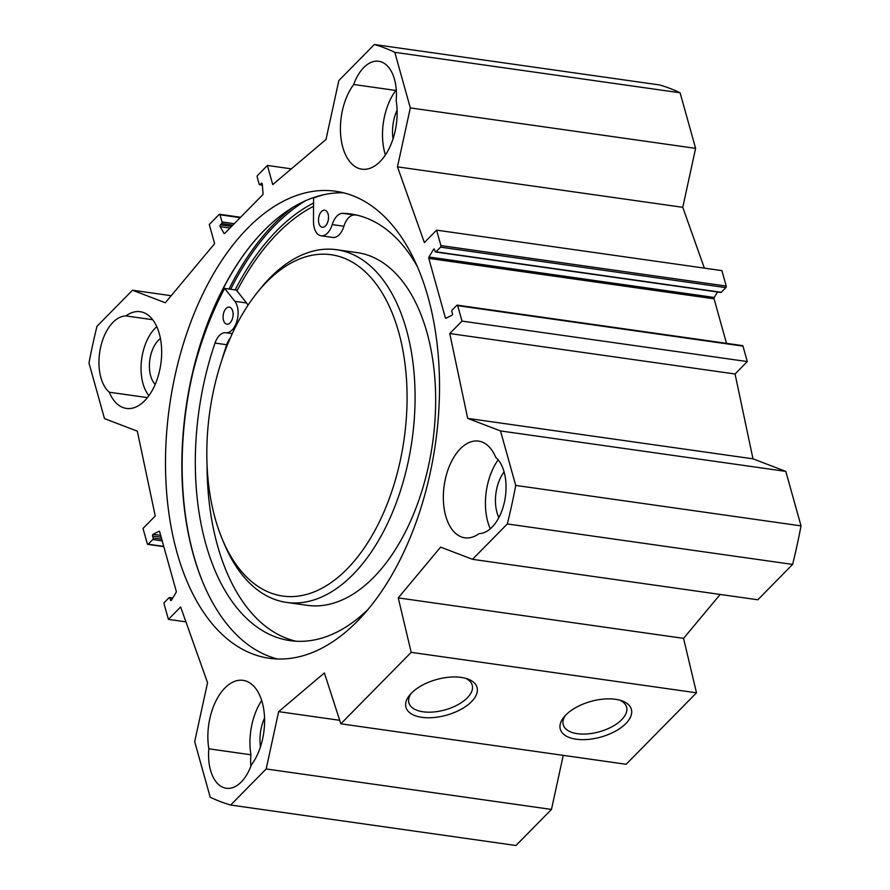 <?xml version="1.0" encoding="UTF-8"?>
<svg xmlns="http://www.w3.org/2000/svg" width="890" height="890" viewBox="0 0 890 890"><rect width="100%" height="100%" fill="white"/><g stroke="black" fill="none" stroke-linecap="round" stroke-linejoin="round"><path stroke-width="1.33" d="M479.098 533.611A48.839 27.801 98.1 0 1 464.847 537.816A48.839 27.801 98.1 0 1 444.177 485.562A48.839 27.801 98.1 0 1 478.564 441.106A48.839 27.801 98.1 0 1 495.73 457.327A40.217 22.895 98.1 0 1 504.441 501.982A40.217 22.895 98.1 0 1 479.098 533.611M498.178 459.83A48.839 27.801 -81.9 0 0 490.301 528.805M208.839 748.813A48.839 27.801 98.1 0 1 243.081 680.349A48.839 27.801 98.1 0 1 264.241 713.368A48.839 27.801 98.1 0 1 251.303 765.044A40.217 22.895 98.1 0 1 226.271 788.262A40.217 22.895 98.1 0 1 208.839 748.813L250.924 754.787A40.217 22.895 -81.9 0 0 250.869 766.223M261.693 700.53A48.839 27.801 -81.9 0 0 250.924 754.787M152.68 319.721L125.902 315.917A48.839 27.801 98.1 0 1 140.164 311.711A48.839 27.801 98.1 0 1 160.823 363.977A48.839 27.801 98.1 0 1 126.447 408.432A48.839 27.801 98.1 0 1 109.27 392.212L147.44 397.619M353.697 84.483A40.217 22.895 98.1 0 1 378.728 61.265A40.217 22.895 98.1 0 1 396.172 100.726A48.839 27.801 98.1 0 1 361.918 169.178A48.839 27.801 98.1 0 1 340.77 136.17A48.839 27.801 98.1 0 1 353.697 84.483L395.794 90.457A48.839 27.801 -81.9 0 0 385.403 154.982M223.946 233.28L224.714 233.391A1.146 0.656 -81.9 0 1 223.946 233.28L220.186 226.65A1.146 0.656 -81.9 0 1 220.442 224.836L221.688 223.557A1.146 0.656 98.1 0 0 222.033 221.977L220.03 214.802A1.146 0.656 98.1 0 0 219.151 214.468L209.284 224.48L214.635 243.638L165.317 302.767L132.499 290.218L96.988 326.285A387.84 220.787 98.1 0 0 88.978 363.031L104.497 418.611L137.316 431.161L155.249 516L143.012 528.426L147.317 543.868A1.146 0.656 -81.9 0 0 148.196 544.202L152.791 539.54A1.146 0.656 -81.9 0 0 153.136 537.961L152.579 536.003A1.146 0.656 98.1 0 1 153.102 534.289L158.954 531.33A1.146 0.656 98.1 0 1 159.655 531.797L176.231 591.16A1.146 0.656 98.1 0 1 176.042 592.529L171.492 600.138A1.146 0.656 98.1 0 1 170.457 600.005L169.912 598.047A1.146 0.656 -81.9 0 0 169.033 597.713L164.439 602.374A1.146 0.656 -81.9 0 0 164.094 603.943L168.41 619.384L180.637 606.958L207.548 682.686L194.688 741.637L210.207 797.218A387.84 220.787 98.1 0 0 230.666 805.038L515.955 845.5L551.466 809.433L563.259 755.354M742.104 345.798A1.146 0.656 98.1 0 1 742.983 346.132L747.289 361.574L735.062 374L752.985 458.84L785.803 471.389L500.503 430.927L515.722 485.417A386.961 220.286 98.1 0 1 507.322 523.954L472.512 559.321L440.606 547.116L398.253 597.891L411.191 652.348L340.848 723.815L324.383 672.94L278.659 711.644L266.166 768.96L230.666 805.038M500.503 430.927L467.684 418.378L449.762 333.539L461.999 321.112L457.683 305.671A1.146 0.656 -81.9 0 0 456.804 305.337L452.22 309.998A1.146 0.656 -81.9 0 0 451.875 311.567L452.42 313.536A1.146 0.656 98.1 0 1 451.897 315.249L446.046 318.208A1.146 0.656 98.1 0 1 445.345 317.73L428.78 258.378A1.146 0.656 98.1 0 1 428.958 257.01L433.508 249.4A1.146 0.656 98.1 0 1 434.554 249.523L435.099 251.492A1.146 0.656 -81.9 0 0 435.978 251.826L440.561 247.164A1.146 0.656 -81.9 0 0 440.906 245.584L436.601 230.143L424.363 242.57L397.463 166.853L410.312 107.901L695.613 148.363L680.094 92.783A387.84 220.787 -81.9 0 0 659.646 84.962L374.345 44.5A387.84 220.787 98.1 0 1 394.793 52.321L410.312 107.901M224.725 233.38L262.65 194.854A1.146 0.656 -81.9 0 0 263.04 193.564L262.25 183.918A1.146 0.656 -81.9 0 0 261.326 183.296L260.069 184.564A1.146 0.656 98.1 0 1 259.19 184.23L257.188 177.054A1.146 0.656 98.1 0 1 257.533 175.475L267.389 165.451L272.74 184.597L325.985 139.519L338.845 80.567L374.345 44.5M247.631 228.24A235.861 134.268 98.1 0 1 335.63 191.239A235.861 134.268 98.1 0 1 435.444 443.62A235.861 134.268 98.1 0 1 269.381 658.289A235.861 134.268 98.1 0 1 165.974 482.18A235.861 134.268 98.1 0 1 247.631 228.24M109.27 392.212A40.217 22.895 98.1 0 1 100.559 347.556A40.217 22.895 98.1 0 1 125.902 315.917M264.541 718.041A31.606 17.989 -81.9 0 0 260.459 746.832M504.085 471.856A31.606 17.989 -81.9 0 0 498.867 517.602M397.096 110.16A31.606 17.989 -81.9 0 0 393.013 138.951M203.109 582.961A237.018 134.924 98.1 0 1 251.013 245.173M343.751 192.841A235.861 134.268 -81.9 0 0 263.996 230.566A235.861 134.268 -81.9 0 0 250.713 245.551A235.861 134.268 -81.9 0 0 202.92 582.516A235.861 134.268 -81.9 0 0 277.624 659.012M313.547 203.031A238.031 135.502 -81.9 0 0 276.823 230.643A238.031 135.502 -81.9 0 0 235.138 289.873M465.548 678.314A32.886 16.498 -15.6 0 1 472.234 685.167A32.886 16.498 -15.6 0 1 445 709.897A32.886 16.498 -15.6 0 1 408.899 702.855A32.886 16.498 -15.6 0 1 411.058 693.521M461.142 677.412A36.902 18.512 164.4 0 0 409.656 695.112A36.902 18.512 164.4 0 0 421.515 717.273A36.902 18.512 164.4 0 0 468.908 704.035A36.902 18.512 164.4 0 0 467.573 678.937A36.902 18.512 164.4 0 0 461.142 677.412M340.848 723.815L626.148 764.276L696.492 692.809L683.553 638.364L720.177 594.442M411.191 652.348L696.492 692.809M615.48 699.306A36.902 18.512 164.4 0 0 563.993 717.006A36.902 18.512 164.4 0 0 575.852 739.156A36.902 18.512 164.4 0 0 623.245 725.928A36.902 18.512 164.4 0 0 621.91 700.831A36.902 18.512 164.4 0 0 615.48 699.306M619.885 700.196A32.886 16.498 -15.6 0 1 626.571 707.06A32.886 16.498 -15.6 0 1 599.337 731.791A32.886 16.498 -15.6 0 1 563.236 724.749A32.886 16.498 -15.6 0 1 565.395 715.415M156.796 326.697A40.217 22.895 -81.9 0 0 148.919 395.672M160.434 338.511A25.854 14.718 -81.9 0 0 149.676 361.006A25.854 14.718 -81.9 0 0 155.194 384.413M396.228 89.278A40.217 22.895 -81.9 0 0 395.794 90.457M695.613 148.363L682.764 207.314L704.368 268.124M436.601 230.143L721.901 270.616L726.207 286.057A1.146 0.656 98.1 0 1 725.862 287.626L721.278 292.287A1.146 0.656 98.1 0 1 720.488 292.176M717.529 291.998L714.258 297.471A1.146 0.656 -81.9 0 0 714.08 298.84L726.496 343.34M472.512 559.321L757.813 599.782L792.612 564.416A386.961 220.286 -81.9 0 0 801.022 525.879L785.803 471.389M185.943 621.876L168.41 619.384M682.764 207.314L397.463 166.853M752.985 458.84L467.684 418.378M735.062 374L449.762 333.539M747.289 361.574L461.999 321.112M394.793 52.321L680.094 92.783M266.166 768.96L551.466 809.433M278.659 711.644L339.713 720.31M398.253 597.891L683.553 638.364M507.322 523.954L792.612 564.416M515.722 485.417L801.022 525.879M267.389 165.451L291.341 168.844M132.499 290.218L171.203 295.703M347.044 569.022A172.371 98.134 98.1 0 1 222.211 538.984A172.371 98.134 98.1 0 1 257.132 292.721A172.371 98.134 98.1 0 1 396.384 324.527A172.371 98.134 98.1 0 1 347.044 569.022M234.86 301.309L246.552 302.967L236.985 290.852L236.351 290.051L224.658 288.393L234.86 301.309A17.233 9.812 98.1 0 1 236.94 321.101A17.233 9.812 98.1 0 1 225.771 332.738A17.233 9.812 -81.9 0 0 215.013 343.073A215.469 122.664 -81.9 0 0 290.251 640.655A215.469 122.664 -81.9 0 0 368.382 609.094M328.087 214.056A8.622 4.906 98.1 0 1 327.331 223.112A8.622 4.906 98.1 0 1 322.291 227.25A8.622 4.906 98.1 0 1 318.642 218.028A8.622 4.906 98.1 0 1 324.716 210.185A8.622 4.906 98.1 0 1 328.087 214.056M232.679 310.988A8.622 4.906 98.1 0 1 231.923 320.044A8.622 4.906 98.1 0 1 226.883 324.183A8.622 4.906 98.1 0 1 223.234 314.96A8.622 4.906 98.1 0 1 229.309 307.117A8.622 4.906 98.1 0 1 232.679 310.988M417.043 266.032A215.469 122.664 -81.9 0 0 350.771 213.989A215.469 122.664 -81.9 0 0 342.728 213.322A17.233 9.812 -81.9 0 0 332.226 224.58A17.233 9.812 98.1 0 1 321.079 235.783A17.233 9.812 98.1 0 1 313.491 221.421L313.558 198.07A245.629 139.83 98.1 0 1 323.815 194.71M230.299 338.033A17.233 9.812 -81.9 0 0 226.705 344.73A215.469 122.664 -81.9 0 0 221.866 360.016M207.047 464.547A215.469 122.664 -81.9 0 0 296.136 641.234M356.579 215.069A215.469 122.664 -81.9 0 0 354.42 214.98A17.233 9.812 -81.9 0 0 343.918 226.238A17.233 9.812 98.1 0 1 332.771 237.441L321.079 235.783M246.552 302.967A17.233 9.812 98.1 0 1 247.976 305.303M192.996 372.087A245.629 139.83 98.1 0 1 224.658 288.393M236.985 290.852A234.715 133.622 98.1 0 1 313.536 206.313M257.132 292.721L260.158 288.961A178.122 101.404 98.1 0 1 336.631 249.712L357.213 252.627A178.122 101.404 98.1 0 1 435.299 385.626A178.122 101.404 98.1 0 1 373.644 577.388A178.122 101.404 98.1 0 1 307.184 605.334L286.613 602.419A178.122 101.404 98.1 0 1 224.058 543.434L222.211 538.984M336.631 249.712A178.122 101.404 98.1 0 1 414.718 382.711A178.122 101.404 98.1 0 1 353.063 574.473A178.122 101.404 98.1 0 1 286.613 602.419M230.71 289.25A244.772 139.341 98.1 0 1 275.255 225.037A244.772 139.341 98.1 0 1 305.748 200.651M229.03 289.005A245.918 139.997 98.1 0 1 274.053 223.946A245.918 139.997 98.1 0 1 293.032 207.27M160.645 535.357L153.102 534.289M161.168 537.215L152.579 536.003M161.713 539.184L153.136 537.961M162.191 540.875L152.791 539.54M163.738 546.404L148.196 544.202M172.527 598.414L169.912 598.047M171.481 600.149L170.457 600.005M446.624 317.919L445.345 317.73M714.08 298.84L428.78 258.378M714.258 297.471L428.958 257.01M434.554 249.545L433.508 249.4M721.278 292.287L435.978 251.826M725.862 287.626L440.561 247.164M726.207 286.057L440.906 245.584M742.983 346.132L457.683 305.671M260.069 184.564L262.328 184.886M261.326 183.296L262.116 183.407M220.186 226.65L229.987 228.04M220.442 224.836L231.589 226.416M221.688 223.557L232.835 225.148M222.033 221.977L234.248 223.713M220.03 214.802L240.2 217.661M342.728 213.322L354.42 214.98M215.013 343.073L226.705 344.73M225.771 332.738L232.268 333.65M332.226 224.58L343.918 226.238M147.773 544.38L163.805 546.66M169.456 597.524L172.771 598.002M720.844 292.476L435.544 252.004M742.527 345.62L457.238 305.148M259.646 184.753L262.35 185.131M219.585 214.29L240.589 217.26"/></g></svg>
